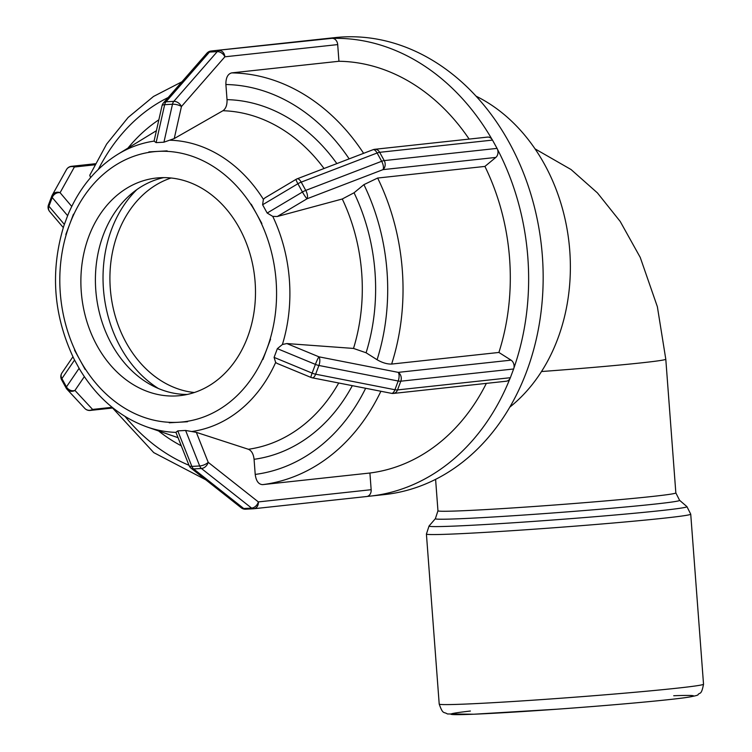 <?xml version="1.0" encoding="UTF-8"?>
<svg xmlns="http://www.w3.org/2000/svg" width="752" height="752" viewBox="0 0 752 752"><rect width="100%" height="100%" fill="white"/><g stroke="black" fill="none" stroke-linecap="round" stroke-linejoin="round"><path stroke-width="1.13" d="M111.785 407.349L92.599 409.426A6.571 6.289 -42.9 0 1 84.76 408.374L67.107 389.376A6.571 6.571 0 0 1 66.157 388.07L61.608 379.788A6.571 6.571 0 0 1 61.937 372.926L61.937 372.926A6.571 5.508 34.3 0 0 61.899 378.604L74.561 360.039L79.11 368.32L66.449 386.885A6.571 5.508 34.3 0 0 74.946 390.429A6.571 6.289 137.1 0 1 67.107 389.376L67.107 389.376A6.571 6.289 137.1 0 1 66.242 388.173A6.571 1.852 -28.8 0 1 66.157 388.07A6.571 1.852 -28.8 0 1 66.449 386.885L61.899 378.604A6.571 1.852 151.2 0 0 61.608 379.788A6.571 1.852 151.2 0 0 61.692 379.892M74.561 360.039L73.912 358.779C53.411 315.549 50.036 271.293 63.807 226.014L64.362 224.416L48.936 206.236A6.571 5.367 139.7 0 0 49.623 211.472L49.623 211.472A6.571 6.571 0 0 1 48.476 204.92A6.571 2.134 20.6 0 0 48.936 206.236L52.208 197.513A6.571 2.134 -159.4 0 1 51.756 196.197A6.571 2.134 -159.4 0 1 51.794 196.103A6.571 6.204 29.1 0 1 52.161 195.313L52.161 195.313A6.571 6.204 29.1 0 1 60.085 192.691A6.571 5.367 139.7 0 0 52.208 197.513L67.633 215.692L68.592 213.305C79.787 187.464 96.143 167.828 117.66 154.395L156.397 130.707M79.11 368.32L80.173 370.134C97.365 398.128 119.7 417.087 147.176 427.014A146.443 116.428 -96.2 0 0 175.912 432.381M51.719 196.3L48.523 204.826A6.571 2.134 20.6 0 0 48.476 204.92L51.756 196.197A6.571 6.571 0 0 1 52.161 195.313L66.458 169.642A6.571 6.204 -150.9 0 1 74.373 167.029L94.63 164.829M181.937 81.789L153.502 96.463L128.113 117.481L106.643 144.064L89.77 175.254L90.597 177.604M67.633 215.692L64.362 224.416M163.936 142.194L156.115 142.626L164.66 104.669A6.571 2.218 -167.3 0 0 162.009 105.806A6.571 6.571 0 0 1 163.466 102.93A6.571 4.437 41.1 0 1 166.004 101.802A6.571 3.976 86.8 0 0 164.66 104.669L172.481 104.227A6.571 3.976 -93.2 0 1 173.825 101.36A6.571 4.437 41.1 0 1 181.448 106.521A6.571 2.218 -167.3 0 0 172.481 104.227L163.936 142.194L174.238 138.556L181.448 106.521L224.876 56.804A6.571 4.437 -138.9 0 0 217.253 51.634A6.571 3.976 -93.2 0 1 219.17 50.544A6.571 5.217 83.8 0 1 224.876 56.804L337.695 44.594A6.571 5.217 -96.2 0 0 332.788 38.371A6.571 5.217 -96.2 0 0 331.989 38.333L211.35 50.986A6.571 3.976 86.8 0 0 209.432 52.076A6.571 4.437 -138.9 0 0 206.894 53.213A6.571 6.571 0 0 1 211.133 51.004A6.571 5.217 83.8 0 1 211.35 50.986L324.168 38.775A6.571 5.217 -96.2 0 0 323.952 38.794A6.571 5.217 -96.2 0 0 323.736 38.822M156.115 142.626L154.066 141.122A146.443 116.428 -96.2 0 0 117.66 154.395M162.009 105.806L154.066 141.122M324.168 38.775L331.989 38.333M337.695 44.594L338.945 61.269L231.672 72.888C227.715 73.978 225.788 77.86 225.891 84.525L227.029 99.64C227.226 105.007 225.863 108.702 222.93 110.732L174.238 138.556M267.167 213.042L262.608 204.76L297.895 183.742A6.571 0.78 -120.8 0 1 296.119 179.314A6.571 6.571 0 0 1 297.134 178.826A6.571 2.754 69 0 1 301.204 182.125A6.571 1.852 151.2 0 0 297.895 183.742L302.445 192.023A6.571 1.852 -28.8 0 1 305.754 190.406A6.571 2.754 69 0 1 307.07 198.763A6.571 0.78 -120.8 0 1 302.445 192.023L267.167 213.042L272.769 216.388L277.3 216.501L307.07 198.763L382.984 169.642A6.571 2.754 -111 0 0 381.668 161.285A6.571 1.852 -28.8 0 1 384.225 160.599A6.571 5.217 83.8 0 1 382.984 169.642L495.803 157.431A6.571 5.217 -96.2 0 0 497.448 149.263A6.571 5.217 -96.2 0 0 497.044 148.388L384.225 160.599L379.675 152.318A6.571 1.852 151.2 0 0 377.119 153.004A6.571 2.754 -111 0 0 373.048 149.704A6.571 6.571 0 0 1 374.693 149.31A6.571 5.217 83.8 0 1 379.675 152.318L492.494 140.098A6.571 5.217 -96.2 0 0 491.977 139.308A229.821 182.727 -96.2 0 0 332.788 38.371M374.693 149.31L487.512 137.099A6.571 5.217 83.8 0 1 491.977 139.308M262.608 204.76L263.388 199.318L265.014 197.851M492.494 140.098L497.044 148.388M495.803 157.431L484.918 166.418L377.645 178.036L363.912 184.635L354.051 192.775L342.273 198.998L277.3 216.501M274.085 357.388L277.356 348.665L315.398 364.391A6.571 0.63 -67.5 0 1 318.951 356.824A6.571 2.839 101.1 0 1 318.914 365.472A6.571 2.134 -159.4 0 1 315.398 364.391L312.127 373.114A6.571 2.134 20.6 0 0 315.643 374.195A6.571 2.839 101.1 0 1 312.24 377.805A6.571 6.571 0 0 1 310.99 377.429A6.571 0.63 -67.5 0 1 312.127 373.114L274.085 357.388L275.655 362.473L277.215 363.47M398.193 381.01A6.571 2.839 -78.9 0 0 398.231 372.362A6.571 5.217 83.8 0 1 400.807 381.198A6.571 2.134 -159.4 0 1 398.193 381.01L394.922 389.733A6.571 2.134 20.6 0 0 397.535 389.921A6.571 5.217 83.8 0 1 393.484 393.428A6.571 6.571 0 0 1 391.51 393.343A6.571 2.839 -78.9 0 0 394.922 389.733L315.643 374.195L318.914 365.472L398.193 381.01M393.484 393.428L506.303 381.217A6.571 5.217 -96.2 0 0 509.969 378.557A6.571 5.217 -96.2 0 0 510.354 377.711L397.535 389.921L400.807 381.198L513.625 368.988A6.571 5.217 -96.2 0 0 513.907 368.066A229.821 182.727 -96.2 0 0 497.448 149.263M277.356 348.665L282.404 344.491L286.85 343.561L353.506 348.43L366.083 352.773L377.081 359.738C382.298 362.755 387.148 364.194 391.632 364.071L498.905 352.453L511.05 360.152A6.571 5.217 83.8 0 1 513.907 368.066M513.625 368.988L510.354 377.711M74.514 350.122L85.145 369.448M73.461 214.17L65.828 234.521M167.132 150.879L148.877 151.895M261.875 223.523L251.234 204.206M262.909 359.484L270.57 339.143M136.892 189.579A118.083 93.878 -96.2 0 0 120.433 347.095A118.083 93.878 -96.2 0 0 158.428 388.53M169.247 422.784L187.502 421.75M185.612 430.454L199.684 465.967A6.571 2.51 -21.6 0 0 208.201 462.32A6.571 4.606 128.3 0 1 201.433 468.496A6.571 3.976 -93.2 0 1 199.684 465.967L191.863 466.409A6.571 3.976 86.8 0 0 193.612 468.938A6.571 4.606 128.3 0 1 191.093 468.205A6.571 6.571 0 0 1 189.062 465.469A6.571 2.51 -21.6 0 0 191.863 466.409L177.782 430.887L185.612 430.454L196.328 432.353L248.386 449.273C251.572 450.645 253.462 453.982 254.073 459.303L255.21 474.418C256.103 481.007 258.575 484.41 262.627 484.636L369.909 473.017A206.838 164.453 -96.2 0 0 486.347 383.379M177.782 430.887L175.912 432.287L189.062 465.469M498.905 352.453A206.838 164.453 -96.2 0 0 484.918 166.418M469.145 139.092A206.838 164.453 -96.2 0 0 338.945 61.269M369.909 473.017L371.159 489.702A6.571 5.217 83.8 0 1 367.23 496.423A229.821 182.727 -96.2 0 0 370.031 496.141A229.821 182.727 -96.2 0 0 509.969 378.557M254.054 508.709L366.44 496.546A6.571 5.217 -96.2 0 0 366.656 496.527L253.838 508.737A6.571 6.571 0 0 1 253.499 508.766L245.678 509.207A6.571 6.571 0 0 1 241.242 507.797A6.571 4.606 -51.7 0 0 243.751 508.531L193.612 468.938L201.433 468.496L251.582 508.089A6.571 4.606 -51.7 0 0 258.35 501.913A6.571 5.217 83.8 0 1 253.838 508.737L253.838 508.737A6.571 5.217 83.8 0 1 253.621 508.756A6.571 3.976 -93.2 0 1 253.499 508.766A6.571 3.976 -93.2 0 1 251.582 508.089L243.751 508.531A6.571 3.976 86.8 0 0 245.678 509.207A6.571 3.976 86.8 0 0 245.801 509.189L253.377 508.766M366.656 496.527A6.571 5.217 -96.2 0 0 367.23 496.423M176.391 395.928A109.435 87.016 -96.2 0 0 179.963 395.637A109.435 87.016 -96.2 0 0 254.919 279.706A109.435 87.016 -96.2 0 0 159.979 177.735A109.435 87.016 -96.2 0 0 156.407 178.027A109.435 87.016 -96.2 0 0 81.451 293.947A109.435 87.016 -96.2 0 0 176.391 395.928M370.031 496.141L384.554 494.572A229.821 182.727 -96.2 0 0 541.487 246.421A229.821 182.727 -96.2 0 0 335.091 37.6L324.319 38.766M163.71 177.622A109.435 87.016 -96.2 0 0 96.2 294.624A109.435 87.016 -96.2 0 0 187.182 394.462M171.089 177.998A109.435 87.016 -96.2 0 0 110.713 293.054A109.435 87.016 -96.2 0 0 194.317 392.516M509.762 407.17A175.103 139.223 -96.2 0 0 569.095 243.432A175.103 139.223 -96.2 0 0 476.101 96.19M541.496 371.535A119.277 2.98 -4.3 0 0 665.793 359.202L675.841 492.898A119.277 2.98 175.7 0 1 557.129 504.818A119.277 2.98 175.7 0 1 437.955 510.787L435.38 518.664A122.482 3.064 -4.3 0 0 557.711 512.61A122.482 3.064 -4.3 0 0 679.582 500.296L686.914 506.604A129.325 3.234 175.7 0 1 558.238 519.604A129.325 3.234 175.7 0 1 429.063 525.986L426.412 534.033A132.531 3.309 -4.3 0 0 558.821 527.396A132.531 3.309 -4.3 0 0 690.731 514.152L703.524 684.188A132.531 3.309 175.7 0 1 571.605 697.433A132.531 3.309 175.7 0 1 439.206 704.06C443.031 714.908 443.605 711.448 447.412 713.958L473.845 714.221L557.166 709.192C604.26 705.837 661.722 700.855 684.846 697.724C694.162 696.258 698.57 695.215 698.072 694.575C699.849 692.188 701.39 695.581 703.524 684.188M84.337 376.658L74.946 390.429L92.599 409.426A6.571 5.217 83.8 0 1 90.278 410.432L112.264 408.045M71.741 206.433L60.085 192.691L74.373 167.029A6.571 5.217 83.8 0 0 71.487 166.314A6.571 6.571 0 0 0 66.458 169.642M173.825 101.36L166.004 101.802L209.432 52.076L217.253 51.634L173.825 101.36M305.754 190.406L301.204 182.125L377.119 153.004L381.668 161.285L305.754 190.406M511.05 360.152L398.231 372.362L318.951 356.824L286.85 343.561M192.089 431.479A146.443 116.428 -96.2 0 0 275.655 362.473M282.404 344.491A146.443 116.428 -96.2 0 0 289.379 279.782A146.443 116.428 -96.2 0 0 272.769 216.388M276.097 280.778A135.868 108.025 83.8 0 1 266.734 349.313A135.868 108.025 83.8 0 1 178.374 422.276A135.868 108.025 83.8 0 1 79.825 359.794A135.868 108.025 83.8 0 1 69.645 224.35A135.868 108.025 83.8 0 1 158.005 151.387A135.868 108.025 83.8 0 1 256.545 213.869A135.868 108.025 83.8 0 1 276.097 280.778M263.388 199.318A146.443 116.428 -96.2 0 0 170.187 140.22M338.72 382.994A170.196 135.313 83.8 0 1 248.386 449.273M342.273 198.998A170.196 135.313 83.8 0 1 353.506 348.43M222.93 110.732A170.196 135.313 83.8 0 1 324.037 168.504M158.569 430.952A180.762 143.726 -96.2 0 0 181.26 445.786M254.073 459.303A180.762 143.726 -96.2 0 0 352.321 385.663M366.083 352.773A180.762 143.726 -96.2 0 0 354.051 192.775M336.858 163.588A180.762 143.726 -96.2 0 0 227.029 99.64M158.851 119.812A180.762 143.726 -96.2 0 0 127.953 148.097M188.978 465.262A195.896 155.749 83.8 0 1 125.105 416.505M365.651 388.276A195.896 155.749 83.8 0 1 255.21 474.418M363.912 184.635A195.896 155.749 83.8 0 1 377.081 359.738M225.891 84.525A195.896 155.749 83.8 0 1 349.154 158.869M98.352 169.379A195.896 155.749 83.8 0 1 168.175 97.534M262.627 484.636A206.838 164.453 -96.2 0 0 380.888 391.266M391.632 364.071A206.838 164.453 -96.2 0 0 377.645 178.036M363.611 153.333A206.838 164.453 -96.2 0 0 231.672 72.888M371.159 489.702L258.35 501.913L208.201 462.32L196.328 432.353M470.395 711.035A121.589 3.036 -4.3 0 0 492.795 713.31A121.589 3.036 -4.3 0 0 651.909 701.343A121.589 3.036 -4.3 0 0 673.717 695.741M535.048 148.868L571.059 169.538L597.426 192.907L620.193 221.426L640.243 257.419L657.37 306.731L665.793 359.202M61.937 372.926L72.935 356.796M84.76 408.374A6.571 6.571 0 0 0 90.278 410.432M95.175 163.748L71.487 166.314M63.3 227.593L49.623 211.472M211.133 51.004L323.952 38.794M163.466 102.93L206.894 53.213M297.134 178.826L373.048 149.704M265.052 197.823L296.119 179.314M310.99 377.429L277.262 363.489M391.51 393.343L312.24 377.805M147.176 427.014L178.055 437.692M111.277 406.588L153.746 452.61L205.728 479.767M241.242 507.797L191.093 468.205M426.412 534.033L439.206 704.06M675.841 492.898L679.582 500.296M435.38 518.664L429.063 525.986M435.596 479.344L437.955 510.787M686.914 506.604L690.731 514.152"/></g></svg>
